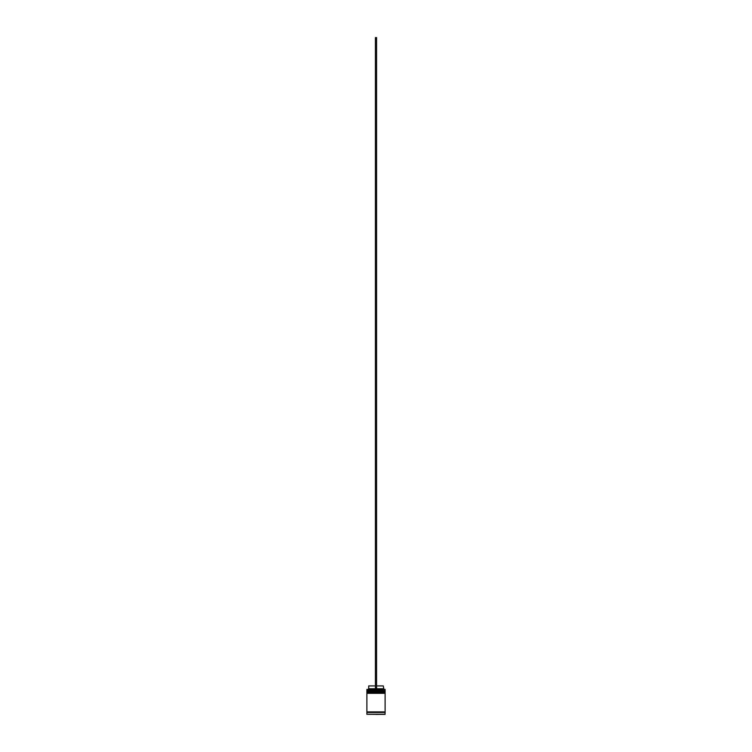 <?xml version="1.0" encoding="UTF-8"?>
<svg xmlns="http://www.w3.org/2000/svg" width="752" height="752" viewBox="0 0 752 752"><rect width="100%" height="100%" fill="white"/><g stroke="black" fill="none" stroke-linecap="round" stroke-linejoin="round"><path stroke-width="1.13" d="M385.118 691.154L366.882 691.154L366.882 690.477L385.118 690.477L367.23 690.815L384.77 690.815L384.77 691.614M367.23 691.614L385.118 691.267M385.118 692.865L366.882 692.865L366.882 692.178L385.118 692.178L367.23 692.526L384.77 692.526L384.77 693.325M367.23 693.325L385.118 692.977M366.938 712.464L366.938 711.89M385.062 712.464L385.062 711.89M366.882 714.287L385.005 714.4L385.118 712.464L366.882 712.464L366.882 714.287L385.118 714.287M366.882 689.443L385.118 689.443L366.882 689.443L366.882 690.477M385.118 689.443L385.118 690.477M385.118 692.178L385.118 691.614L366.882 691.614L366.882 692.178M385.118 693.325L366.882 693.325L366.882 711.89L385.118 711.89L385.118 693.325M376.573 685.918L383.294 685.918L383.858 689.33M383.294 688.766L376.573 688.766M378.397 714.4L376 714.4M375.427 688.766L368.706 688.766L368.142 689.33M375.427 685.918L368.706 685.918L368.706 688.766M376.573 689.33L376.573 37.6L375.427 37.6L375.427 689.33"/></g></svg>
